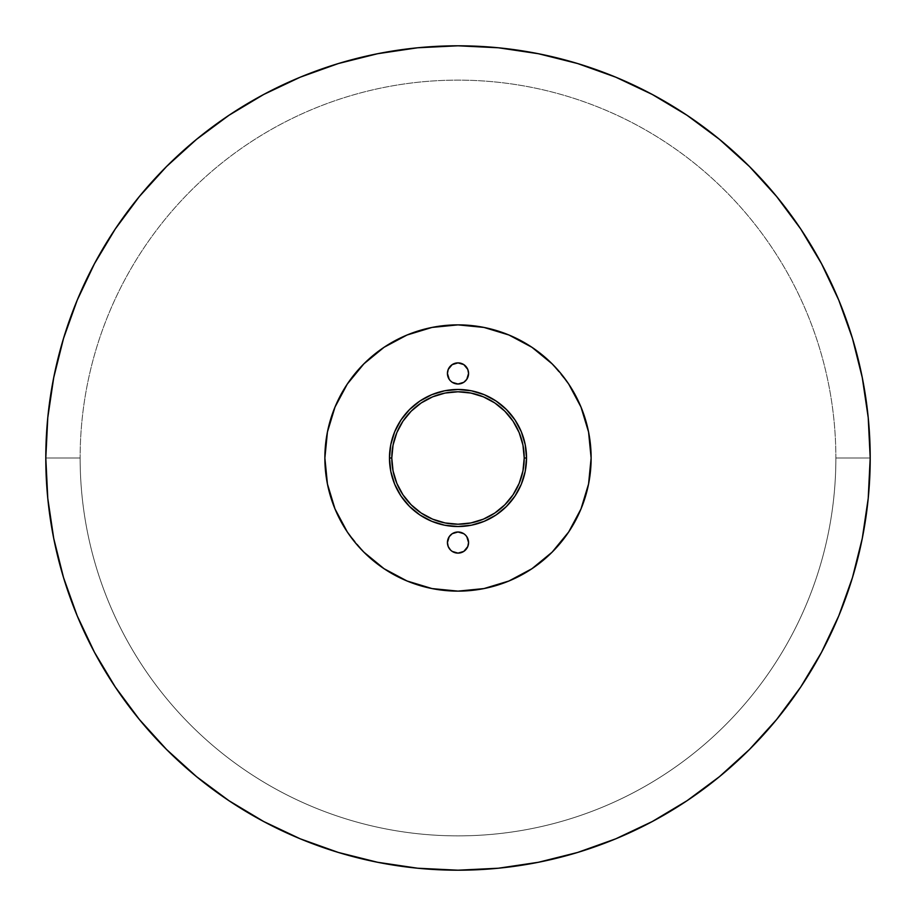 <?xml version="1.0" encoding="UTF-8"?>
<svg xmlns="http://www.w3.org/2000/svg" width="916" height="916" viewBox="0 0 916 916"><rect width="100%" height="100%" fill="white"/><g stroke="black" fill="none" stroke-linecap="round" stroke-linejoin="round"><path stroke-width="0.69" stroke-dasharray="4.58 3.44" d="M467.767 538.505L468.568 542.558A10.568 10.568 0 0 0 458 531.99A10.568 10.568 0 0 0 447.432 542.558L448.233 538.505M465.477 365.976L467.767 369.4L468.568 373.442A10.568 10.568 0 0 0 458 362.873A10.568 10.568 0 0 0 447.432 373.442L448.233 369.4L452.126 364.66L458 362.873L463.874 364.66M324.871 458A133.129 133.129 0 0 0 458 591.129A133.129 133.129 0 0 0 591.129 458A133.129 133.129 0 0 0 458 324.871A133.129 133.129 0 0 0 324.871 458M94.508 263.613L77.173 300.253L63.547 338.348L53.723 377.587L47.781 417.593L45.8 458A412.2 412.2 0 0 0 458 870.2A412.2 412.2 0 0 0 870.2 458A412.2 412.2 0 0 1 458 870.2A412.2 412.2 0 0 1 45.8 458L80.127 458A377.873 377.873 0 0 0 458 835.873A377.873 377.873 0 0 0 835.873 458L870.2 458L835.873 458A377.873 377.873 0 0 1 458 835.873A377.873 377.873 0 0 1 80.127 458A377.873 377.873 0 0 0 458 835.873A377.873 377.873 0 0 0 835.873 458A377.873 377.873 0 0 1 458 835.873A377.873 377.873 0 0 1 80.127 458L45.8 458A412.2 412.2 0 0 0 458 870.2A412.2 412.2 0 0 0 870.2 458A412.2 412.2 0 0 1 458 870.2A412.2 412.2 0 0 1 45.8 458A412.2 412.2 0 0 0 458 870.2A412.2 412.2 0 0 0 870.2 458L868.219 417.593L862.277 377.587L852.452 338.348L838.827 300.253L821.526 263.694L800.733 228.989L776.631 196.505L749.471 166.529L719.495 139.369L687.011 115.267L652.307 94.474L615.747 77.173L577.653 63.547L538.413 53.723L498.407 47.781L458 45.8L417.593 47.781L377.587 53.723L338.348 63.547L300.253 77.173L263.694 94.474L228.989 115.267L196.505 139.369L166.529 166.529L139.369 196.505L115.118 229.229M263.613 821.492L300.253 838.827L338.348 852.452L377.587 862.277L417.593 868.219L458 870.2L498.407 868.219L538.413 862.277L577.653 852.452L615.747 838.827L652.307 821.526L687.011 800.733L719.495 776.631L749.471 749.471L776.631 719.495L800.733 687.011L821.526 652.307L838.827 615.747L852.452 577.653L862.277 538.413L868.219 498.407L870.2 458A412.2 412.2 0 0 0 458 45.8A412.2 412.2 0 0 0 45.8 458L47.781 498.407L53.723 538.413L63.547 577.653L77.173 615.747L94.474 652.307L115.267 687.011L139.369 719.495L166.529 749.471L196.505 776.631L229.229 800.882M448.233 377.495L447.432 373.442A10.568 10.568 0 0 0 458 384.01A10.568 10.568 0 0 0 468.568 373.442L467.767 377.495M466.794 379.316L463.874 382.235L460.061 383.815L455.939 383.815L452.126 382.235M450.523 380.919L449.206 379.316M449.206 536.684L452.126 533.765L455.939 532.185L460.061 532.185L463.874 533.765M465.477 535.081L466.794 536.684M450.523 550.024L448.233 546.6L447.432 542.558A10.568 10.568 0 0 0 458 553.127A10.568 10.568 0 0 0 468.568 542.558L467.767 546.6L463.874 551.34L458 553.127L452.126 551.34M347.256 531.887L363.858 552.142M568.744 384.113L552.142 363.858M45.8 458A412.2 412.2 0 0 1 458 45.8A412.2 412.2 0 0 1 870.2 458A412.2 412.2 0 0 0 458 45.8A412.2 412.2 0 0 0 45.8 458L80.127 458A377.873 377.873 0 0 1 458 80.127A377.873 377.873 0 0 1 835.873 458L870.2 458L835.873 458A377.873 377.873 0 0 0 458 80.127A377.873 377.873 0 0 0 80.127 458A377.873 377.873 0 0 1 458 80.127A377.873 377.873 0 0 1 835.873 458A377.873 377.873 0 0 0 458 80.127A377.873 377.873 0 0 0 80.127 458L45.8 458A412.2 412.2 0 0 1 458 45.8A412.2 412.2 0 0 1 870.2 458A412.2 412.2 0 0 0 458 45.8A412.2 412.2 0 0 0 45.8 458"/><path stroke-width="1.37" d="M448.233 538.505L449.206 536.684L447.432 542.558A10.568 10.568 0 0 1 458 531.99A10.568 10.568 0 0 1 468.568 542.558L466.794 536.684L467.767 538.505M463.725 364.568L458 362.873L452.126 364.66L448.233 369.4L447.432 373.442A10.568 10.568 0 0 1 458 362.873A10.568 10.568 0 0 1 468.568 373.442L467.767 369.4L463.874 364.66L465.477 365.976M524.215 458A66.215 66.215 0 0 0 458 391.785A66.215 66.215 0 0 0 391.785 458L389.472 458A68.528 68.528 0 0 1 458 389.472A68.528 68.528 0 0 1 526.528 458L524.215 458L522.944 470.916L519.177 483.339L513.063 494.789L504.819 504.819L494.789 513.063L483.339 519.177L470.916 522.944L458 524.215L445.084 522.944L432.661 519.177L421.211 513.063L411.181 504.819L402.937 494.789L396.823 483.339L393.056 470.916L391.785 458L393.056 445.084L396.823 432.661L402.937 421.211L411.181 411.181L421.211 402.937L432.661 396.823L445.084 393.056L458 391.785L470.916 393.056L483.339 396.823L494.789 402.937L504.819 411.181L513.063 421.211L519.177 432.661L522.944 445.084L524.215 458L526.528 458L525.212 444.626L521.318 431.78L514.987 419.929L506.456 409.544L496.071 401.013L484.22 394.681L471.374 390.788L458 389.472L444.626 390.788L431.78 394.681L419.929 401.013L409.544 409.544L401.013 419.929L394.681 431.78L390.788 444.626L389.472 458L390.788 471.374L394.681 484.22L401.013 496.071L409.544 506.456L419.929 514.987L431.78 521.318L444.626 525.212L458 526.528L471.374 525.212L484.22 521.318L496.071 514.987L506.456 506.456L514.987 496.071L521.318 484.22L525.212 471.374L526.528 458A68.528 68.528 0 0 1 458 526.528A68.528 68.528 0 0 1 389.472 458L391.785 458A66.215 66.215 0 0 0 458 524.215A66.215 66.215 0 0 0 524.215 458M363.858 552.142L384.033 568.699L407.059 580.996L432.031 588.576L458 591.129L483.969 588.576L508.941 580.996L531.967 568.699L552.142 552.142L568.699 531.967L580.996 508.941L588.576 483.969L591.129 458A133.129 133.129 0 0 1 458 591.129A133.129 133.129 0 0 1 324.871 458L325.512 444.947L327.424 432.031L330.607 419.356L335.004 407.059L340.592 395.243L347.301 384.033L355.087 373.545L363.858 363.858L373.545 355.087L384.033 347.301L395.243 340.592L407.059 335.004L419.356 330.607L432.031 327.424L444.947 325.512L458 324.871L471.053 325.512L483.969 327.424L496.644 330.607L508.941 335.004L520.757 340.592L531.967 347.301L542.455 355.087L552.142 363.858L560.913 373.545L568.699 384.033L575.408 395.243L580.996 407.059L585.393 419.356L588.576 432.031L590.488 444.947L591.129 458L590.488 471.053L588.576 483.969L585.393 496.644L580.996 508.941L575.408 520.757L568.699 531.967L560.913 542.455L552.142 552.142L542.455 560.913L531.967 568.699L520.757 575.408L508.941 580.996L496.644 585.393L483.969 588.576L471.053 590.488L458 591.129L444.947 590.488L432.031 588.576L419.356 585.393L407.059 580.996L395.243 575.408L384.033 568.699L373.545 560.913L363.858 552.142L355.087 542.455L347.301 531.967L340.592 520.757L335.004 508.941L330.607 496.644L327.424 483.969L325.512 471.053L324.871 458L327.424 483.969L335.004 508.941L347.301 531.967M115.267 228.989L139.369 196.505L166.529 166.529L196.505 139.369L228.989 115.267L263.694 94.474L300.253 77.173L338.348 63.547L377.587 53.723L417.593 47.781L458 45.8L498.407 47.781L538.413 53.723L577.653 63.547L615.747 77.173L652.307 94.474L687.011 115.267L719.495 139.369L749.471 166.529L776.631 196.505L800.733 228.989L821.526 263.694L838.827 300.253L852.452 338.348L862.277 377.587L868.219 417.593L870.2 458A412.2 412.2 0 0 1 458 870.2A412.2 412.2 0 0 1 45.8 458L47.781 417.593L53.723 377.587L63.547 338.348L77.173 300.253L94.474 263.694L115.267 228.989L94.474 263.694M228.989 800.733L263.694 821.526L228.989 800.733L196.505 776.631L166.529 749.471L139.369 719.495L115.267 687.011L94.474 652.307L77.173 615.747L63.547 577.653L53.723 538.413L47.781 498.407L45.8 458A412.2 412.2 0 0 1 458 45.8A412.2 412.2 0 0 1 870.2 458L868.219 498.407L862.277 538.413L852.452 577.653L838.827 615.747L821.526 652.307L800.733 687.011L776.631 719.495L749.471 749.471L719.495 776.631L687.011 800.733L652.307 821.526L615.747 838.827L577.653 852.452L538.413 862.277L498.407 868.219L458 870.2L417.593 868.219L377.587 862.277L338.348 852.452L300.253 838.827L263.694 821.526M467.767 377.495L466.794 379.316L468.568 373.442A10.568 10.568 0 0 1 458 384.01A10.568 10.568 0 0 1 447.432 373.442L449.206 379.316L448.233 377.495M452.286 382.338L458 384.01L463.714 382.338M452.126 382.235L450.523 380.919L452.126 382.235M463.714 533.662L458 531.99L452.286 533.662M463.874 533.765L465.477 535.081L463.874 533.765M452.275 551.432L458 553.127L463.725 551.432M452.126 551.34L450.523 550.024L452.126 551.34M466.794 536.684L465.477 535.081M452.126 533.765L449.206 536.684M463.874 551.34L467.767 546.6L468.568 542.558A10.568 10.568 0 0 1 458 553.127A10.568 10.568 0 0 1 447.432 542.558L448.233 546.6L450.523 550.024M449.206 379.316L450.523 380.919M463.874 382.235L466.794 379.316M552.142 363.858L531.967 347.301L508.941 335.004L483.969 327.424L458 324.871L432.031 327.424L407.059 335.004L384.033 347.301L363.858 363.858L347.301 384.033L335.004 407.059L327.424 432.031L324.871 458A133.129 133.129 0 0 1 458 324.871A133.129 133.129 0 0 1 591.129 458L588.576 432.031L580.996 407.059L568.699 384.033"/></g></svg>
